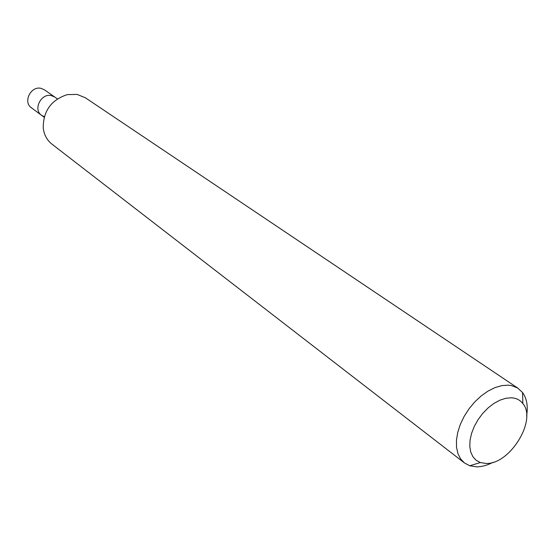 <?xml version="1.0" encoding="UTF-8"?>
<svg xmlns="http://www.w3.org/2000/svg" width="555" height="555" viewBox="0 0 555 555"><rect width="100%" height="100%" fill="white"/><g stroke="black" fill="none" stroke-linecap="round" stroke-linejoin="round"><path stroke-width="0.83" d="M511.328 397.789C516.24 398.067 520.084 399.995 522.859 403.575C537.309 420.19 509.58 464.882 485.875 463.432L480.352 462.551L476.162 460.303L472.915 456.765L470.751 452.082L469.787 446.442L470.064 440.08L471.59 433.295L474.303 426.372L478.077 419.635L482.753 413.385L488.116 407.897L493.915 403.429L499.895 400.176L505.785 398.275L511.328 397.789M493.083 462.287C487.359 465.291 481.886 466.81 476.655 466.838L469.752 465.756L464.431 462.925L460.601 458.888L457.93 453.601L456.529 447.247L456.46 440.06L457.75 432.317L460.352 424.311L464.167 416.361L469.051 408.771L474.823 401.855L481.24 395.875L488.053 391.06L494.998 387.605L501.796 385.614L508.193 385.17L511.335 385.552L517.579 387.959L522.553 392.503C526.792 398.393 528.152 406.135 526.639 415.737M464.431 462.925L51.92 144.113C46.967 140.165 44.067 134.789 43.234 127.983C43.172 111.035 51.192 99.914 67.287 94.614L77.103 94.412L85.338 97.756L518.19 388.354M44.31 116.675L41.549 115.301C32.905 109.633 40.98 93.101 51.233 95.571L54.73 97.021L44.365 89.764L40.904 88.314C30.754 85.852 22.817 102.141 31.392 107.767L41.549 115.301C32.905 109.633 40.98 93.101 51.233 95.571L54.73 97.021L57.38 98.88M522.859 403.575L522.553 392.503M44.15 117.23L41.549 115.301M480.352 462.551L469.752 465.756"/></g></svg>
